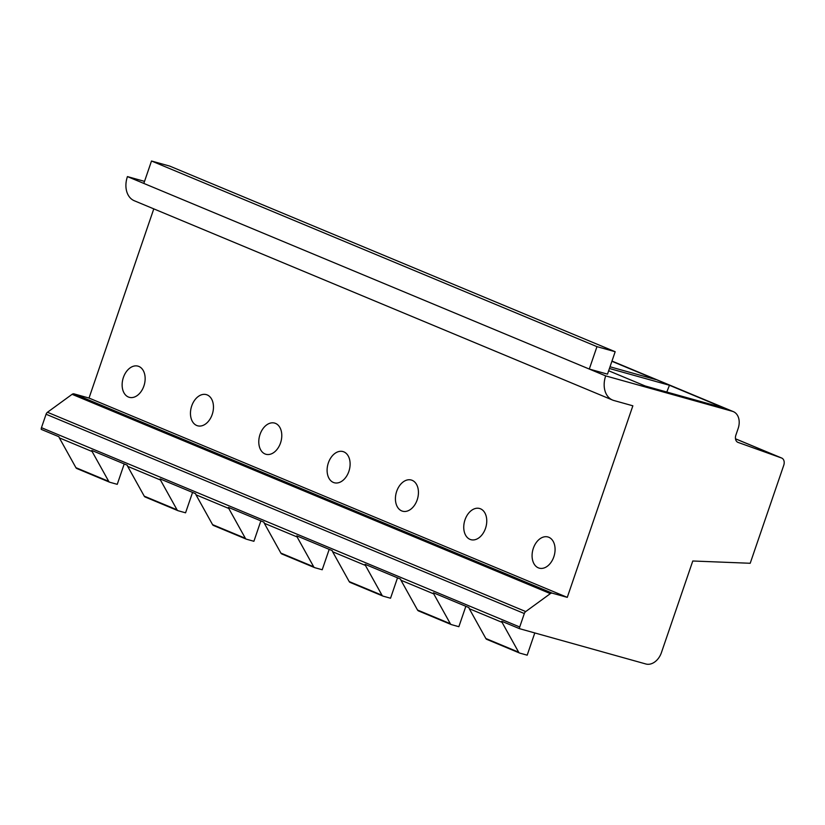 <?xml version="1.0" encoding="UTF-8"?>
<svg xmlns="http://www.w3.org/2000/svg" width="825" height="825" viewBox="0 0 825 825"><rect width="100%" height="100%" fill="white"/><g stroke="black" fill="none" stroke-linecap="round" stroke-linejoin="round"><path stroke-width="1.24" d="M605.684 375.891A21.584 15.706 -67.4 0 0 612.562 400.053A21.584 15.706 -67.4 0 0 613.882 400.507L632.857 405.807L567.27 597.362L552.286 593.175A3.238 2.351 -67.4 0 0 550.368 593.618L525.731 611.562A3.238 2.351 -67.4 0 0 524.318 613.542L519.719 626.99A3.238 2.351 -67.4 0 0 519.513 628.671L645.882 663.991A15.108 10.993 -67.4 0 0 661.392 652.699L692.783 561L750.203 563.269L783.75 465.29A6.476 4.713 -67.4 0 0 781.688 458.04A6.476 4.713 -67.4 0 0 781.296 457.906L738.344 442.509A6.476 4.713 112.6 0 1 737.942 442.375A6.476 4.713 112.6 0 1 735.879 435.126L738.138 428.536A15.108 10.993 -67.4 0 0 733.322 411.623A15.108 10.993 -67.4 0 0 732.404 411.304L605.684 375.891L589.287 369.053L596.97 346.644L151.501 161.009L169.713 166.093L615.172 351.728L607.499 374.148L589.287 369.053L127.432 176.591L144.53 181.366M610.026 366.785L655.803 379.582L611.903 361.288M609.438 368.497L669.467 385.275L724.123 408.055L645.212 385.997L608.654 370.765M666.786 392.03L669.467 385.275M612.562 400.053L134.31 200.753A21.584 15.706 -67.4 0 1 127.432 176.591M567.27 597.362L89.017 398.062L153.79 208.869M143.89 386.007A16.18 11.055 105.6 0 1 129.288 397.32A16.18 11.055 105.6 0 1 123.389 377.458A16.18 11.055 105.6 0 1 138.002 366.145A16.18 11.055 105.6 0 1 143.89 386.007M212.211 414.47A16.18 11.055 105.6 0 1 197.608 425.793A16.18 11.055 105.6 0 1 191.72 405.931A16.18 11.055 105.6 0 1 206.322 394.618A16.18 11.055 105.6 0 1 212.211 414.47M280.531 442.942A16.18 11.055 105.6 0 1 265.928 454.266A16.18 11.055 105.6 0 1 260.04 434.404A16.18 11.055 105.6 0 1 274.642 423.091A16.18 11.055 105.6 0 1 280.531 442.942M348.862 471.415A16.18 11.055 105.6 0 1 334.249 482.738A16.18 11.055 105.6 0 1 328.36 462.877A16.18 11.055 105.6 0 1 342.963 451.564A16.18 11.055 105.6 0 1 348.862 471.415M417.182 499.888A16.18 11.055 105.6 0 1 402.579 511.201A16.18 11.055 105.6 0 1 396.681 491.349A16.18 11.055 105.6 0 1 411.293 480.026A16.18 11.055 105.6 0 1 417.182 499.888M485.502 528.361A16.18 11.055 105.6 0 1 470.9 539.674A16.18 11.055 105.6 0 1 465.001 519.822A16.18 11.055 105.6 0 1 479.614 508.499A16.18 11.055 105.6 0 1 485.502 528.361M553.822 556.834A16.18 11.055 105.6 0 1 539.22 568.147A16.18 11.055 105.6 0 1 533.332 548.295A16.18 11.055 105.6 0 1 547.934 536.972A16.18 11.055 105.6 0 1 553.822 556.834M77.034 468.6A3.238 2.351 -67.4 0 1 76.838 468.528A3.238 2.351 -67.4 0 1 75.921 467.682L59.338 437.858A3.238 2.351 -67.4 0 1 59.018 436.776L41.25 429.371A3.238 2.351 -67.4 0 1 41.467 427.68L46.066 414.243A3.238 2.351 -67.4 0 1 47.468 412.263L72.105 394.319A3.238 2.351 -67.4 0 1 74.023 393.876L89.017 398.062M124.224 463.949L117.243 484.337L109.828 482.264A3.238 2.351 -67.4 0 1 109.632 482.202A3.238 2.351 -67.4 0 1 108.714 481.346L92.132 451.533A3.238 2.351 -67.4 0 1 91.812 450.44L127.339 465.238A3.238 2.351 -67.4 0 0 127.658 466.331L144.241 496.155A3.238 2.351 -67.4 0 0 145.159 497.001A3.238 2.351 -67.4 0 0 145.355 497.073M192.555 492.422L185.573 512.81L178.148 510.737A3.238 2.351 -67.4 0 1 177.953 510.675A3.238 2.351 -67.4 0 1 177.035 509.819L160.452 479.995A3.238 2.351 -67.4 0 1 160.132 478.912L195.659 493.711A3.238 2.351 -67.4 0 0 195.989 494.804L212.561 524.628A3.238 2.351 -67.4 0 0 213.479 525.473A3.238 2.351 -67.4 0 0 213.675 525.546M260.875 520.895L253.894 541.283L246.469 539.21A3.238 2.351 -67.4 0 1 246.273 539.137A3.238 2.351 -67.4 0 1 245.355 538.292L228.783 508.468A3.238 2.351 -67.4 0 1 228.453 507.385L263.979 522.184A3.238 2.351 -67.4 0 0 264.309 523.277L280.882 553.101A3.238 2.351 -67.4 0 0 281.799 553.946A3.238 2.351 -67.4 0 0 282.006 554.018M329.196 549.357L322.214 569.755L314.799 567.683A3.238 2.351 -67.4 0 1 314.593 567.61A3.238 2.351 -67.4 0 1 313.675 566.765L297.103 536.941A3.238 2.351 -67.4 0 1 296.773 535.848L332.3 550.657A3.238 2.351 -67.4 0 0 332.63 551.75L349.202 581.573A3.238 2.351 -67.4 0 0 350.12 582.419A3.238 2.351 -67.4 0 0 350.326 582.491M397.516 577.83L390.534 598.228L383.12 596.155A3.238 2.351 -67.4 0 1 382.924 596.083A3.238 2.351 -67.4 0 1 382.006 595.238L365.423 565.414A3.238 2.351 -67.4 0 1 365.104 564.321L400.63 579.129A3.238 2.351 -67.4 0 0 400.95 580.222L417.532 610.036A3.238 2.351 -67.4 0 0 418.45 610.892A3.238 2.351 -67.4 0 0 418.646 610.954M465.847 606.303L458.865 626.701L451.44 624.628A3.238 2.351 -67.4 0 1 451.244 624.556A3.238 2.351 -67.4 0 1 450.326 623.71L433.744 593.887A3.238 2.351 -67.4 0 1 433.424 592.793L468.951 607.602A3.238 2.351 -67.4 0 0 469.27 608.695L485.853 638.509A3.238 2.351 -67.4 0 0 486.771 639.365A3.238 2.351 -67.4 0 0 486.967 639.427M534.796 632.94L527.185 655.174L519.76 653.101A3.238 2.351 -67.4 0 1 519.564 653.029A3.238 2.351 -67.4 0 1 518.647 652.183L502.074 622.359A3.238 2.351 -67.4 0 1 501.744 621.266L519.513 628.671M781.296 457.906L735.498 438.828M738.344 442.509L737.571 442.19M143.828 183.418L151.501 161.009M596.97 346.644L615.172 351.728M732.404 411.304L611.964 361.123M552.286 593.175L74.023 393.876M550.368 593.618L72.105 394.319M525.731 611.562L47.468 412.263M524.318 613.542L46.066 414.243M519.719 626.99L41.467 427.68M92.132 451.533L59.338 437.858M160.452 479.995L127.658 466.331M228.783 508.468L195.989 494.804M297.103 536.941L264.309 523.277M365.423 565.414L332.63 551.75M433.744 593.887L400.95 580.222M502.074 622.359L469.27 608.695M177.035 509.819L144.241 496.155M245.355 538.292L212.561 524.628M313.675 566.765L280.882 553.101M382.006 595.238L349.202 581.573M450.326 623.71L417.532 610.036M108.714 481.346L75.921 467.682M518.647 652.183L485.853 638.509M177.953 510.675L145.159 497.001M246.273 539.137L213.479 525.473M314.593 567.61L281.799 553.946M382.924 596.083L350.12 582.419M451.244 624.556L418.45 610.892M109.632 482.202L76.838 468.528M519.564 653.029L486.771 639.365M781.688 458.04L735.498 438.797M733.322 411.623L611.985 361.061"/></g></svg>
